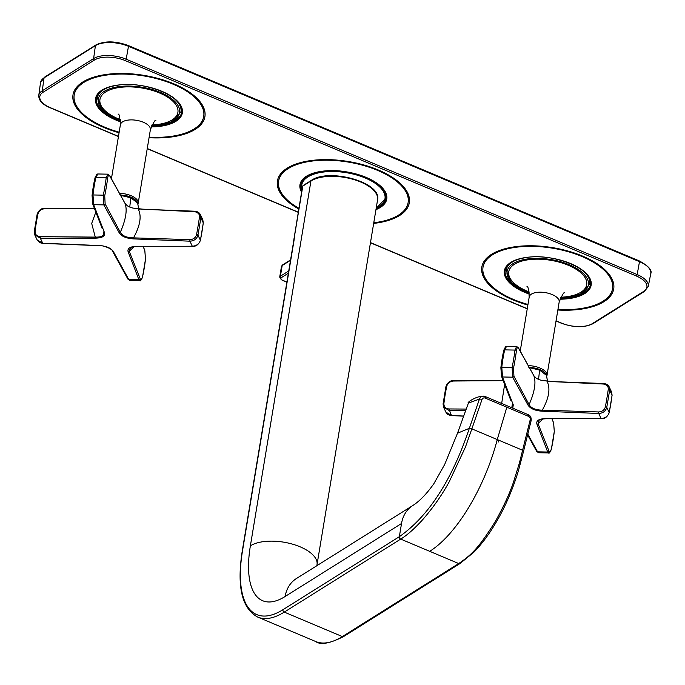 <?xml version="1.0" encoding="UTF-8"?>
<svg xmlns="http://www.w3.org/2000/svg" width="685" height="685" viewBox="0 0 685 685"><rect width="100%" height="100%" fill="white"/><g stroke="black" fill="none" stroke-linecap="round" stroke-linejoin="round"><path stroke-width="1.03" d="M557.847 310.014A66.856 30.739 -170.6 0 0 613.717 288.942A66.856 30.739 -170.6 0 0 613.803 288.299A66.856 30.739 -170.6 0 0 552.101 247.559A66.856 30.739 -170.6 0 0 481.812 267.047A66.856 30.739 -170.6 0 0 481.726 267.689A66.856 30.739 -170.6 0 0 527.87 305.039M373.667 223.404A66.856 30.739 -170.6 0 0 409.313 202.794A66.856 30.739 -170.6 0 0 409.407 202.152A66.856 30.739 -170.6 0 0 347.706 161.412A66.856 30.739 -170.6 0 0 277.416 180.9A66.856 30.739 -170.6 0 0 277.322 181.542A66.856 30.739 -170.6 0 0 298.771 208.994M149.047 137.719A66.856 30.739 -170.6 0 0 204.918 116.647A66.856 30.739 -170.6 0 0 205.003 116.005A66.856 30.739 -170.6 0 0 143.302 75.264A66.856 30.739 -170.6 0 0 73.012 94.753A66.856 30.739 -170.6 0 0 72.918 95.395A66.856 30.739 -170.6 0 0 119.07 132.744M557.941 309.449A65.64 30.183 -170.6 0 0 612.518 288.745A65.64 30.183 -170.6 0 0 612.604 288.111A65.64 30.183 -170.6 0 0 552.024 248.107A65.64 30.183 -170.6 0 0 483.011 267.244A65.64 30.183 -170.6 0 0 482.925 267.878A65.64 30.183 -170.6 0 0 527.964 304.474M373.779 222.762A65.64 30.183 -170.6 0 0 408.114 202.597A65.64 30.183 -170.6 0 0 408.209 201.964A65.64 30.183 -170.6 0 0 347.62 161.968A65.64 30.183 -170.6 0 0 278.615 181.097A65.64 30.183 -170.6 0 0 278.521 181.731A65.64 30.183 -170.6 0 0 298.891 208.291M149.142 137.154A65.64 30.183 -170.6 0 0 203.719 116.45A65.64 30.183 -170.6 0 0 203.805 115.825A65.64 30.183 -170.6 0 0 143.225 75.821A65.64 30.183 -170.6 0 0 74.211 94.95A65.64 30.183 -170.6 0 0 74.126 95.583A65.64 30.183 -170.6 0 0 119.164 132.179M559.91 299.208A43.986 20.225 -170.6 0 0 569.218 298.566A43.986 20.225 -170.6 0 0 585.624 272.844A43.986 20.225 -170.6 0 0 526.303 257.423A43.986 20.225 -170.6 0 0 504.28 273.161A43.986 20.225 -170.6 0 0 529.419 294.139M375.954 209.636A43.986 20.225 -170.6 0 0 377.17 183.374A43.986 20.225 -170.6 0 0 321.907 171.276A43.986 20.225 -170.6 0 0 301.58 192.117M151.111 126.913A43.986 20.225 -170.6 0 0 160.418 126.28A43.986 20.225 -170.6 0 0 176.824 100.549A43.986 20.225 -170.6 0 0 117.503 85.128A43.986 20.225 -170.6 0 0 95.48 100.866A43.986 20.225 -170.6 0 0 120.62 121.844M445.909 412.173L451.749 415.555M503.201 380.654L453.581 381.023C450.011 381.357 447.75 383.052 446.8 386.1A184.539 131.708 67.6 0 0 443.906 403.533A1.216 0.522 -173.1 0 0 443.067 403.919A1.216 0.522 -173.1 0 0 443.101 404.073L443.563 407.173L449.112 410.478A23112.953 10627.099 9.4 0 1 465.74 410.452M554.148 381.648L603.545 383.506L609.213 386.939L609.641 389.962A192.271 42.016 106.1 0 1 606.756 407.352C605.694 411.171 603.023 413.218 598.724 413.475A22831.632 10493.729 -170.6 0 0 542.409 411.197L542.297 410.161C535.499 410.024 531.098 408.174 529.111 404.604L513.938 376.236L513.527 368.05A184.53 97.501 -61.8 0 0 516.421 350.626C516.892 347.68 517.603 346.91 518.571 348.314L533.821 375.68L535.995 377.957A10.138 4.667 -170.6 0 0 538.556 379.362A10.129 4.649 -170.6 0 0 541.732 380.372L553.848 381.699L603.297 384.02C606.782 384.49 608.443 386.263 608.28 389.337A184.522 51.632 108.1 0 1 605.394 406.762C604.504 409.972 602.261 411.702 598.656 411.95L542.297 410.161C549.087 397.848 550.637 388.207 546.964 381.22L553.848 381.699M603.297 384.02L603.545 383.506C606.293 383.78 608.177 384.927 609.213 386.939L611.594 392.025L612.056 395.125A192.262 129.568 -108.8 0 1 609.171 412.507C608.057 416.172 605.369 418.184 601.096 418.535L598.724 413.475L598.656 411.95M542.409 411.197C535.216 410.76 530.421 408.739 528.024 405.135A1.216 1.019 -28.7 0 0 529.111 404.604C534.694 391.777 536.261 382.136 533.821 375.68A1.216 1.053 151.2 0 0 533.795 375.637L535.995 377.957M528.024 405.135A21964.114 10097.2 -170.6 0 0 512.628 377.187L502.507 376.981L501.797 367.254A192.279 165.496 -141.7 0 1 504.682 349.872L506.592 346.267L516.61 346.464L515 350.078A1.216 0.599 7.2 0 1 516.421 350.626M513.938 376.236A1.216 1.01 -28.9 0 1 512.628 377.187L512.115 367.46A192.262 111.184 -59 0 0 515 350.078L504.682 349.872A1.216 0.574 12.7 0 0 503.766 350.215L505.633 346.541L506.592 346.267M511.798 407.746L512.329 404.27A1.216 1.045 -21.3 0 0 513.262 404.835A22174.358 10195.728 9.4 0 1 502.507 376.981A1.216 1.045 -21 0 1 501.548 376.356L510.685 400.057M443.906 403.533C443.82 406.753 445.498 408.56 448.949 408.945L466.245 409.073M527.81 434.119A22479.277 10335.177 -170.6 0 0 537.579 451.826L538.547 452.734L548.565 452.931C549.028 453.872 549.969 452.554 551.391 448.983L554.293 431.516A1.216 0.548 6.2 0 1 554.251 431.627M527.613 434.906L536.689 451.346A1.216 1.01 151.1 0 0 537.579 451.826L547.7 452.031L548.565 452.931M546.228 418.578L546.048 418.732C542.126 418.972 539.857 419.408 539.223 420.033L538.059 423.69A1.216 1.045 158.8 0 1 536.946 424.178A22167.242 10192.44 9.4 0 1 547.7 452.031A1.216 1.045 159 0 0 549.036 451.132C549.841 452.537 550.62 451.766 551.391 448.829A1.216 0.574 12.7 0 1 551.391 448.983M542.897 418.92L538.059 423.69L549.036 451.132M601.456 418.526L545.868 418.578C538.924 418.775 535.953 420.641 536.946 424.178M500.881 367.794A184.53 155.521 -134.7 0 1 503.766 350.369A1.216 0.574 12.7 0 1 503.766 350.215L500.863 367.682L501.548 376.356A1.216 1.045 -21 0 1 501.488 375.988L500.881 367.794A1.216 0.548 6.2 0 1 500.863 367.682A1.216 0.548 6.2 0 1 501.797 367.254L512.115 367.46A1.216 0.514 11.6 0 1 513.527 368.05M501.668 403.474L504.639 384.405M551.391 448.829A184.53 155.521 45.3 0 0 554.276 431.404L553.668 423.21L551.973 418.732M538.556 379.362L539.6 370.08L546.39 375.277A1.216 1.027 -25.1 0 0 546.305 374.866L547.306 380.064L548.351 381.494M541.732 380.372L547.152 381.057M546.305 374.866L546.305 374.866C545.294 372.734 542.999 370.919 539.429 369.395A1.216 0.497 -67.1 0 1 539.6 370.08L529.402 367.665M534.437 376.57L534.908 377.041M580.238 268.785A42.419 19.505 9.4 0 1 589.751 284.095L590.11 281.963A42.419 19.505 -170.6 0 0 590.222 280.199M506.866 266.362A42.419 19.505 -170.6 0 0 506.412 268.066L506.061 270.198A42.419 19.505 9.4 0 1 520.009 258.784M189.856 239.656L133.498 237.866C140.279 225.553 141.838 215.912 138.165 208.934L194.497 211.725C197.974 212.196 199.643 213.968 199.481 217.042A184.539 51.649 108.1 0 1 196.595 234.467C195.704 237.678 193.461 239.407 189.856 239.656L189.925 241.18A23445.606 10783.407 -170.6 0 0 133.609 238.902L133.498 237.866C126.691 237.729 122.298 235.88 120.312 232.309C125.894 219.483 127.461 209.841 125.012 203.385L127.196 205.663A10.138 4.658 -170.6 0 0 129.756 207.067A10.129 4.649 -170.6 0 0 132.933 208.077L145.049 209.413M145.34 209.353L194.745 211.211L200.414 214.645L200.842 217.667A192.262 42.025 106.1 0 1 197.956 235.058C196.895 238.885 194.215 240.923 189.925 241.18L192.297 246.24A23112.953 10627.458 9.4 0 1 137.069 246.292C130.124 246.48 127.153 248.347 128.146 251.883A22174.358 10195.711 9.4 0 1 138.901 279.737L139.766 280.636L129.748 280.439L128.78 279.531L138.901 279.737A1.216 1.045 159 0 0 140.237 278.838C141.041 280.242 141.821 279.471 142.583 276.534A1.216 0.574 12.7 0 1 142.591 276.689A1.216 0.574 12.7 0 1 142.514 276.826M199.481 217.042A1.216 0.616 -171.4 0 1 200.842 217.667L203.257 222.831L202.794 219.731L200.414 214.662C199.378 212.633 197.494 211.485 194.745 211.211L194.497 211.725M133.609 238.902C126.245 238.38 121.45 236.359 119.224 232.84A1.216 1.019 -28.7 0 0 120.312 232.309L105.139 203.95L104.728 195.756A184.539 97.51 -61.8 0 0 107.622 178.331C108.093 175.386 108.804 174.615 109.771 176.019L125.012 203.385A1.216 1.053 151.2 0 0 124.995 203.342L127.196 205.663M203.222 223.122A1.216 0.522 -173.1 0 0 203.291 222.985A1.216 0.522 -173.1 0 0 203.257 222.831A192.262 129.568 -108.8 0 1 200.371 240.221C199.258 243.886 196.569 245.889 192.297 246.24L137.069 246.292M132.933 208.077L138.353 208.762M120.603 195.371L130.801 197.785A1.216 0.497 -67.1 0 0 130.63 197.109C133.661 198.145 135.947 199.969 137.505 202.572L137.505 202.572A1.216 1.027 -25.1 0 1 137.591 202.983L138.507 207.769L137.591 202.983L130.801 197.785L129.756 207.067M138.507 207.769L139.552 209.199M125.638 204.276L126.108 204.755M37.11 239.878L42.684 243.243A22831.632 10502.137 -170.6 0 0 99 245.521L99.128 245.675C101.577 244.785 112.605 248.818 112.494 251.104L112.494 251.104A1.216 1.019 151.3 0 1 112.468 251.061M94.402 208.36L44.782 208.728C41.211 209.062 38.951 210.757 38 213.814A184.565 131.743 67.6 0 0 35.106 231.239A1.216 0.522 -173.1 0 0 34.267 231.624A1.216 0.522 -173.1 0 0 34.293 231.778L34.764 234.878L40.312 238.183L42.812 243.398L99.128 245.675M99 245.521C106.192 245.958 110.987 247.979 113.385 251.583A1.216 1.019 151.3 0 1 112.494 251.104L127.889 279.052L129.748 280.439M137.437 246.266L137.248 246.437C133.327 246.686 131.058 247.114 130.424 247.739L129.26 251.395A1.216 1.045 158.7 0 1 128.146 251.883M134.097 246.634L129.26 251.395L140.237 278.838M119.224 232.84A22479.277 10336.659 -170.6 0 0 103.829 204.892L103.315 195.165A192.262 111.175 -59 0 0 106.201 177.783L107.879 174.178M105.139 203.95A1.216 1.01 -28.9 0 1 103.829 204.892L93.708 204.687L92.989 194.96A192.279 165.496 -141.7 0 1 95.883 177.578L97.792 173.973L107.81 174.17L109.669 175.557A1.216 1.01 151.1 0 1 109.771 176.019M35.106 231.239C35.021 234.458 36.699 236.265 40.15 236.659L95.343 237.104C101.774 237.258 104.497 235.546 103.521 231.975A1.216 1.045 -21.3 0 0 104.454 232.54A22167.242 10192.458 9.4 0 1 93.708 204.687A1.216 1.045 -21 0 1 92.749 204.061L101.885 227.762M95.84 212.11L91.696 223.438L95.54 238.14C102.476 237.943 105.456 236.077 104.454 232.54M142.583 276.534A184.53 155.521 45.3 0 0 145.477 259.11L144.869 250.916L143.174 246.437M92.098 195.276A184.53 155.521 -134.7 0 1 94.967 178.074A1.216 0.574 12.7 0 1 94.967 177.92L92.064 195.388L92.749 204.061A1.216 1.045 -21 0 1 92.689 203.693L92.081 195.499A1.216 0.548 6.2 0 1 92.064 195.388A1.216 0.548 6.2 0 1 92.989 194.96L103.315 195.165A1.216 0.514 11.6 0 1 104.728 195.756M98.066 94.068A42.419 19.505 -170.6 0 0 97.612 95.772L97.253 97.904A42.419 19.505 9.4 0 1 111.21 86.49M171.438 96.491A42.419 19.505 9.4 0 1 180.951 111.801L181.311 109.669A42.419 19.505 -170.6 0 0 181.422 107.905M496.402 439.205A13.375 3.211 16.5 0 1 498.723 442.013M376.193 208.223A42.179 19.394 -170.6 0 0 381.382 188.709A42.179 19.394 -170.6 0 0 345.66 172.577A42.179 19.394 -170.6 0 0 302.051 189.24M401.53 523.494A36.468 28.736 -122.1 0 1 412.807 505.521A36.468 28.736 -122.1 0 1 412.824 505.513C419.657 501.146 426.661 493.894 433.828 483.747L444.685 464.464L457.503 433.203L469.336 428.339C451.997 480.014 428.656 516.13 399.338 536.697L401.53 523.494L285.123 596.507A92.381 37.803 112.9 0 1 250.385 545.799A36.468 16.765 -170.6 0 1 292.247 544.07A36.468 16.765 -170.6 0 1 317.018 564.688L316.855 565.716M294.319 235.837L294.319 235.837A1.944 0.89 9.4 0 1 294.601 235.469L302.796 186.097A1.944 0.89 -170.6 0 0 302.513 186.466L293.925 239.219A1.944 1.079 5.4 0 1 294.225 238.714L294.601 235.469M523.614 450.961A1.944 0.428 14 0 0 523.64 450.918A1.944 0.428 14 0 0 522.655 450.276L497.259 439.565C484.929 487.009 456.912 534.334 429.709 551.322L400.691 539.086L284.284 612.107L342.337 636.571A1.944 1.533 57.9 0 0 343.647 636.511C329.785 643.558 320.486 645.236 315.751 641.545A109.394 44.773 -67.1 0 0 342.337 636.571L458.736 563.558C470.912 555.107 477.839 549.404 495.392 521.336C503.501 506.831 509.52 493.808 513.442 482.266L519.384 463.128L530.164 419.948A2.92 2.569 79.2 0 0 528.486 416.334L506.831 407.207L497.259 439.565L471.854 428.861L465.44 447.057L449.137 481.932C441.971 495.024 433.22 507.542 422.876 519.47C414.416 528.786 407.018 535.327 400.691 539.086A1.944 1.533 -122.1 0 1 399.338 536.697L282.931 609.71A107.451 43.977 112.9 0 1 242.524 550.723L293.848 241.531A26.253 10.746 -67.1 0 0 294.225 238.714M506.831 407.207L485.177 398.079A1.944 0.796 -67.1 0 0 485.031 396.461A1.944 0.796 -67.1 0 0 484.809 396.444A4.863 4.281 79.1 0 0 482.557 396.195C474.739 396.641 466.16 403.242 468.377 403.131L479.449 399.038L469.336 428.339A1.944 0.505 -161 0 1 471.828 428.947M528.486 416.334A1.944 0.796 -67.1 0 0 528.332 414.716L485.031 396.461L482.557 396.195A4.863 4.281 79.1 0 0 482.548 396.195A4.863 4.281 79.1 0 0 479.449 399.038A1.944 0.505 -161 0 1 481.966 399.638L471.854 428.861A1.944 0.505 -161 0 0 469.371 428.253M556.057 320.811L561.366 323.055A22.682 10.429 -170.6 0 0 592.26 323.671L643.6 291.467A22.682 10.429 -170.6 0 0 636.356 276.012L125.364 60.648A22.682 10.429 -170.6 0 0 94.461 60.023L43.121 92.227A22.682 10.429 -170.6 0 0 50.365 107.682L118.471 136.383M147.258 148.525L298.249 212.162M370.482 242.601L527.27 308.678M636.356 276.012A1.216 0.497 -67.1 0 0 637.17 274.574L126.168 59.21A23.898 10.986 -170.6 0 0 93.614 58.559L42.273 90.762A23.898 10.986 -170.6 0 0 38.771 95.463C38.634 100.37 42.393 104.462 50.073 107.742A1.216 0.497 112.9 0 0 50.365 107.682M125.364 60.648A1.216 0.497 -67.1 0 0 126.168 59.21L128.489 46.306L639.49 261.67L637.17 274.574A23.898 10.986 -170.6 0 1 648.25 286.45L644.422 291.433L593.09 323.637A1.216 0.959 57.9 0 1 592.26 323.671M94.461 60.023A1.216 0.959 -122.1 0 1 93.614 58.559L95.412 45.647A24.275 11.165 9.4 0 1 128.489 46.306A1.216 0.497 112.9 0 0 128.326 45.553A1.216 0.497 112.9 0 0 128.035 45.612M43.121 92.227A1.216 0.959 -122.1 0 1 42.273 90.762L44.071 77.85L95.412 45.647A1.216 0.959 57.9 0 1 95.797 45.022C104.702 40.698 115.551 40.877 128.326 45.553L639.328 260.925A1.216 0.497 112.9 0 1 639.49 261.67A24.275 11.165 9.4 0 1 650.75 273.743L648.25 286.45M561.366 323.055A1.216 0.497 112.9 0 1 561.075 323.106A1.216 0.497 112.9 0 1 560.904 322.858M643.6 291.467A1.216 0.959 57.9 0 0 644.422 291.433M481.838 266.885A66.856 30.739 -170.6 0 0 481.778 267.373A66.856 30.739 -170.6 0 0 527.929 304.714M557.907 309.697A66.856 30.739 -170.6 0 0 613.743 288.779M277.442 180.737A66.856 30.739 -170.6 0 0 277.374 181.225A66.856 30.739 -170.6 0 0 298.831 208.677M373.719 223.087A66.856 30.739 -170.6 0 0 409.339 202.64M73.038 94.599A66.856 30.739 -170.6 0 0 72.978 95.078A66.856 30.739 -170.6 0 0 119.13 132.428M149.107 137.402A66.856 30.739 -170.6 0 0 204.943 116.493M38.771 95.463L40.518 82.628A24.275 11.165 9.4 0 1 44.071 77.85A1.216 0.959 57.9 0 1 44.456 77.225L95.797 45.022M612.544 288.582A65.64 30.183 -170.6 0 0 612.57 288.428A65.64 30.183 -170.6 0 0 612.655 287.794A65.64 30.183 -170.6 0 0 552.076 247.79A65.64 30.183 -170.6 0 0 483.062 266.927A65.64 30.183 -170.6 0 0 483.036 267.09M408.14 202.435A65.64 30.183 -170.6 0 0 408.166 202.28A65.64 30.183 -170.6 0 0 408.26 201.647A65.64 30.183 -170.6 0 0 347.68 161.643A65.64 30.183 -170.6 0 0 278.667 180.78A65.64 30.183 -170.6 0 0 278.641 180.943M203.745 116.287A65.64 30.183 -170.6 0 0 203.77 116.133A65.64 30.183 -170.6 0 0 203.856 115.5A65.64 30.183 -170.6 0 0 143.276 75.496A65.64 30.183 -170.6 0 0 74.263 94.633A65.64 30.183 -170.6 0 0 74.237 94.795M639.037 260.976A1.216 0.497 112.9 0 1 639.328 260.925C648.549 266.003 652.351 270.275 650.75 273.743M589.751 284.087L580.478 294.25L560.304 298.215A43.258 19.891 -170.6 0 0 568.97 297.607A43.258 19.891 -170.6 0 0 590.581 284.189C594.417 270.181 554.319 252.731 526.508 257.5C513.853 259.521 506.763 263.691 505.247 270.027A43.258 19.891 -170.6 0 0 529.359 293.086L511.558 282.811L506.061 270.198M386.194 195.841L385.801 198.239L376.151 208.454A43.258 19.891 -170.6 0 0 386.177 198.042C390.013 184.034 349.915 166.583 322.113 171.353C309.457 173.373 302.368 177.543 300.843 183.88A43.258 19.891 -170.6 0 0 301.845 190.481M180.951 111.792L171.678 121.956L151.505 125.92A43.258 19.891 -170.6 0 0 160.17 125.312A43.258 19.891 -170.6 0 0 181.773 111.895C185.618 97.886 145.52 80.436 117.709 85.214C105.053 87.226 97.964 91.396 96.448 97.732A43.258 19.891 -170.6 0 0 120.56 120.8M448.949 408.945L451.483 415.538A23445.606 10777.071 -170.6 0 0 463.694 416.043M512.774 408.157L513.262 404.835M609.076 412.901A1.216 0.591 -168 0 0 609.196 412.712C607.458 416.874 604.812 418.86 601.276 418.689L601.096 418.535A23118.587 10629.976 9.4 0 1 545.868 418.578M611.594 392.025L612.09 395.279L609.196 412.712A1.216 0.591 -168 0 0 609.171 412.507L606.756 407.352A1.216 0.505 -169.8 0 0 605.394 406.762M446.8 386.1A1.216 0.599 -168 0 0 445.961 386.486A1.216 0.599 -168 0 0 445.986 386.683M453.581 381.023L453.881 380.509C450.191 380.415 447.553 382.41 445.961 386.486L443.067 403.919L443.563 407.173L445.944 412.259L447.502 414.219L450.165 415.495L463.642 416.18M502.251 380.672L453.881 380.509M608.28 389.337A1.216 0.616 -171.4 0 1 609.641 389.962L612.056 395.125A1.216 0.522 -173.1 0 1 612.09 395.279M553.668 423.21A1.216 1.045 -21 0 0 553.608 422.842L552.024 418.732M533.795 375.637L518.468 347.852A1.216 1.01 151.1 0 1 518.468 347.852L518.468 347.852A1.216 1.01 151.1 0 1 518.571 348.314M554.276 431.404A1.216 0.548 6.2 0 1 554.293 431.516L553.608 422.842M529.342 292.906A41.203 18.949 9.4 0 1 509.7 266.354A41.203 18.949 9.4 0 1 558.592 261.165A41.203 18.949 9.4 0 1 588.483 283.076A41.203 18.949 9.4 0 1 560.373 298.061M529.222 291.973A39.507 18.161 9.4 0 1 511.455 266.653A39.507 18.161 9.4 0 1 558.147 261.867A39.507 18.161 9.4 0 1 586.788 282.64A39.507 18.161 9.4 0 1 560.792 297.213M526.988 286.561C527.878 285.679 528.615 289.164 529.205 297.016A15.19 6.987 9.4 0 1 548.197 293.223A15.19 6.987 9.4 0 1 559.183 301.991C562.282 294.747 564.106 291.682 564.663 292.812M528.289 365.653A15.19 6.987 9.4 0 1 536.004 366.698A15.19 6.987 9.4 0 1 546.99 375.466L559.183 301.991M202.794 219.731L203.291 222.985L200.397 240.418A1.216 0.599 -168 0 0 200.371 240.221L197.956 235.058A1.216 0.505 -169.8 0 0 196.595 234.467M113.385 251.583A21964.114 10100.899 -170.6 0 0 128.78 279.531A1.216 1.01 151.1 0 1 127.889 279.052M40.15 236.659L40.312 238.183A23118.587 10629.77 9.4 0 1 95.54 238.14M192.656 246.232L192.476 246.394C196.013 246.566 198.659 244.579 200.397 240.418M109.66 175.548A1.216 1.01 151.1 0 1 109.669 175.557L124.995 203.342M97.792 173.973L96.833 174.247L94.967 177.92A1.216 0.574 12.7 0 1 95.883 177.578L106.201 177.783A1.216 0.599 7.2 0 1 107.622 178.331M38 213.814A1.216 0.599 -168 0 0 37.161 214.191A1.216 0.599 -168 0 0 37.178 214.396M145.477 259.11A1.216 0.548 6.2 0 1 145.494 259.221L144.809 250.547L143.225 246.437M93.451 208.377L45.082 208.214C41.391 208.12 38.754 210.115 37.161 214.191L34.267 231.624L34.764 234.878L37.136 239.947M44.782 208.728L45.082 208.214M120.543 120.611A41.203 18.949 9.4 0 1 100.9 94.059A41.203 18.949 9.4 0 1 149.792 88.87A41.203 18.949 9.4 0 1 179.684 110.782A41.203 18.949 9.4 0 1 151.573 125.766M120.423 119.678A39.507 18.161 9.4 0 1 102.656 94.359A39.507 18.161 9.4 0 1 149.347 89.572A39.507 18.161 9.4 0 1 177.989 110.345A39.507 18.161 9.4 0 1 151.993 124.918M118.188 114.267C119.079 113.385 119.815 116.87 120.406 124.721A15.19 6.987 9.4 0 1 139.398 120.928A15.19 6.987 9.4 0 1 150.383 129.696C153.483 122.452 155.307 119.387 155.863 120.517M119.49 193.358A15.19 6.987 9.4 0 1 127.204 194.403A15.19 6.987 9.4 0 1 138.19 203.171L150.383 129.696M290.508 260.317L282.177 265.549A1.216 0.959 -122.1 0 1 282.554 264.949L281.466 266.474L279.703 277.125L282.126 280.233A1.216 0.497 112.9 0 1 281.955 279.951M288.745 270.969L280.405 276.192L282.177 265.549A4.863 2.235 -170.6 0 0 281.466 266.474M288.368 273.229L281.252 277.69A1.216 0.959 -122.1 0 1 280.405 276.192A4.863 2.235 -170.6 0 0 279.703 277.125M281.252 277.69A3.648 1.678 -170.6 0 0 282.417 280.174A1.216 0.497 112.9 0 1 282.126 280.233L286.869 282.237M282.417 280.174L286.904 282.066M385.801 198.239A42.907 19.728 -170.6 0 0 380.535 186.311M309.98 174.598A42.907 19.728 -170.6 0 0 301.143 184.179L301.914 190.096M295.74 578.971L296.408 578.542A36.468 28.736 57.9 0 0 285.123 596.507M311.315 180.386L303.172 185.498A1.216 0.959 -122.1 0 0 302.796 186.097L310.939 180.986A1.216 0.959 -122.1 0 1 311.315 180.386C328.98 167.808 382.016 182.253 377.572 199.874A36.468 16.765 -170.6 0 0 352.801 179.256A36.468 16.765 -170.6 0 0 310.939 180.986L250.385 545.799M293.925 239.219L293.565 241.899A1.944 0.89 9.4 0 1 293.848 241.531M293.565 241.899L242.242 551.1A1.944 0.89 9.4 0 1 242.524 550.723M242.242 551.1C236.71 586.506 241.865 608.494 257.706 617.074A109.394 44.773 112.9 0 0 284.284 612.107A1.944 1.533 -122.1 0 1 282.931 609.71M429.709 551.322L458.736 563.558A1.944 1.533 57.8 0 0 460.055 563.498L473.892 552.196C481.82 544.044 489.167 534.189 495.931 522.629C504.973 507.422 512.457 490.177 518.382 470.912L523.614 451.004A1.944 0.428 14 0 0 522.638 450.362M530.164 419.948A1.944 0.428 14 0 1 531.149 420.599C531.44 417.662 530.507 415.701 528.332 414.716A1.944 0.796 -67.1 0 0 528.109 414.699M485.177 398.079A2.92 2.569 79.2 0 0 481.966 399.638M593.09 323.637C584.322 327.892 573.645 327.713 561.075 323.106L556.032 320.982M527.245 308.849L370.457 242.773M298.223 212.324L147.232 148.688M118.436 136.555L50.073 107.742M40.518 82.628L44.456 77.225M536.689 451.346L538.547 452.734M510.813 400.382L510.984 400.879M503.124 380.458L502.447 380.466M546.784 377.05L547.315 380.064M518.468 347.852L516.61 346.464M539.429 369.395L536.372 368.316L528.486 367.109M520.232 351.054L529.205 297.016M546.99 375.466L546.75 376.322M130.63 197.109L127.573 196.021L119.687 194.814M42.812 243.398L39.97 242.721L37.144 239.964M139.766 280.636C140.228 281.578 141.17 280.259 142.591 276.689L145.494 259.221M102.014 228.088L102.185 228.584M137.505 202.572L137.985 204.755M94.324 208.163L93.648 208.171M97.253 97.904L102.759 110.516L120.56 120.783M111.432 178.759L120.406 124.721M138.19 203.171L137.95 204.027M282.554 264.949L290.577 259.915M301.537 181.782L301.143 184.179M296.408 578.542L412.807 505.521M377.572 199.874L317.018 564.688M468.377 403.131L457.503 433.203M343.647 636.511L460.055 563.498M303.172 185.498L302.513 186.466M257.706 617.074L315.751 641.545M523.614 451.004L531.149 420.599"/></g></svg>
